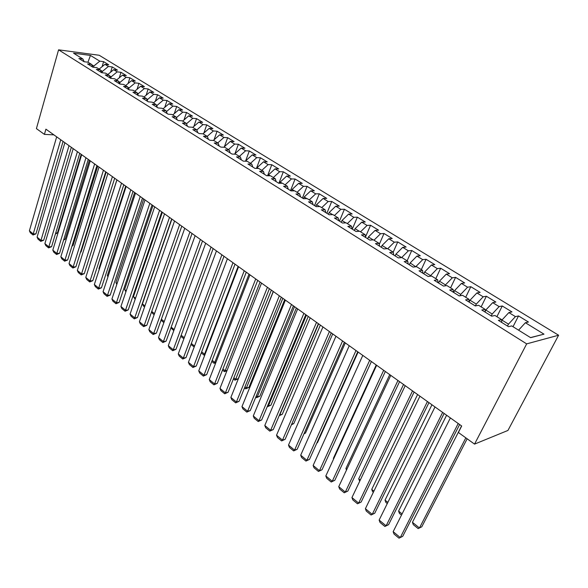 <?xml version="1.0" encoding="UTF-8"?>
<svg xmlns="http://www.w3.org/2000/svg" width="588" height="588" viewBox="0 0 588 588"><rect width="100%" height="100%" fill="white"/><g stroke="black" fill="none" stroke-linecap="round" stroke-linejoin="round"><path stroke-width="0.88" d="M558.6 335.226L99.218 55.272L58.572 49.833L526.672 343.877L558.6 335.226L507.951 430.445L474.545 444.116L526.672 343.877M530.486 337.586L543.981 334.16L525.385 322.731L528.436 322.018L518.52 315.94L515.426 316.616L508.863 312.581L511.972 311.927L502.27 305.981L499.131 306.598L492.707 302.651L495.868 302.056L486.372 296.234L483.182 296.793L476.897 292.934L480.109 292.398L470.812 286.701L467.578 287.209L461.433 283.423L464.682 282.946L455.582 277.367L452.304 277.815L446.285 274.118L449.577 273.692L440.669 268.231L437.354 268.628L431.46 265.004L434.797 264.629L426.065 259.279L422.713 259.631L416.936 256.081L420.31 255.751L411.762 250.51L408.366 250.819L402.714 247.342L406.124 247.056L397.745 241.925L394.32 242.183L388.778 238.779L392.218 238.537L384.015 233.502L380.554 233.723L375.122 230.386L378.599 230.187L370.55 225.255L367.066 225.432L361.738 222.161L365.244 221.999L357.357 217.17L353.836 217.303L348.618 214.098L352.146 213.973L344.414 209.24L340.871 209.335L335.755 206.19L339.313 206.109L331.728 201.456L328.155 201.515L323.135 198.435L326.715 198.391L319.277 193.827L315.683 193.856L310.765 190.828L314.367 190.821L307.061 186.345L303.452 186.337L298.623 183.368L302.247 183.39L295.08 179.002L291.45 178.958L286.709 176.047L290.347 176.099L283.32 171.792L279.668 171.718L275.015 168.859L278.675 168.947L271.774 164.721L268.106 164.611L263.542 161.803L267.217 161.921L260.44 157.768L256.75 157.635L252.274 154.879L255.964 155.026L249.312 150.947L245.608 150.785L241.205 148.08L244.917 148.257L238.375 144.251L234.663 144.06L230.342 141.399L234.061 141.605L227.644 137.673L223.91 137.452L219.669 134.843L223.403 135.071L217.097 131.205L213.356 130.962L209.181 128.397L212.929 128.654L206.726 124.854L202.978 124.582L198.876 122.069L202.632 122.341L196.546 118.614L192.783 118.32L188.755 115.843L192.519 116.145L186.536 112.477L182.765 112.161L178.803 109.728L182.581 110.052L176.694 106.443L172.916 106.105L169.021 103.716L172.806 104.061L167.021 100.519L163.236 100.158L159.407 97.806L163.192 98.174L157.503 94.69L153.711 94.308L149.947 91.993L153.747 92.382L148.147 88.95L144.354 88.553L140.65 86.282L144.45 86.686L138.944 83.312L135.144 82.893L131.506 80.659L135.306 81.085L129.897 77.763L126.089 77.329L122.51 75.124L126.317 75.573L120.988 72.309L117.181 71.854L113.653 69.685L117.468 70.148L112.227 66.936L108.412 66.466L104.943 64.335L108.758 64.812L103.606 61.652L102.099 66.665M543.981 334.16L530.619 337.666L511.744 325.921L508.502 326.678L498.374 320.35L501.645 319.637L494.986 315.491L491.7 316.182L481.793 310.001L485.115 309.347L478.61 305.297L475.266 305.929L465.586 299.88L468.959 299.292L462.594 295.33L459.199 295.896L449.732 289.987L453.15 289.45L446.924 285.577L443.492 286.091L434.231 280.307L437.692 279.829L431.599 276.037L428.115 276.492L419.053 270.833L422.559 270.414L416.598 266.702L413.077 267.106L404.206 261.564L407.749 261.197L401.913 257.566L398.355 257.911L389.675 252.495L393.254 252.171L387.536 248.614L383.942 248.915L375.445 243.608L379.054 243.336L373.461 239.853L369.837 240.11L361.51 234.913L365.155 234.685L359.672 231.268L356.012 231.481L347.853 226.387L351.528 226.204L346.163 222.859L342.473 223.028L334.484 218.038L338.181 217.898L332.918 214.62L329.207 214.745L321.379 209.857L325.105 209.762L319.945 206.55L316.204 206.631L308.531 201.838L312.279 201.78L307.223 198.634L303.467 198.678L295.94 193.981L299.711 193.952L294.75 190.865L290.972 190.879L283.592 186.271L287.385 186.286L282.519 183.258L278.719 183.228L271.48 178.708L275.294 178.759L270.524 175.79L266.702 175.731L259.602 171.299L263.439 171.373L258.757 168.462L254.913 168.366L247.952 164.023L251.796 164.133L247.203 161.274L243.351 161.149L236.516 156.886L240.382 157.025L235.869 154.218L232.003 154.063L225.292 149.874L229.173 150.05L224.748 147.294L220.86 147.11L214.275 143.002L218.17 143.2L213.826 140.495L209.923 140.282L203.463 136.247L207.366 136.475L203.095 133.821L199.192 133.579L192.842 129.617L196.752 129.874L192.563 127.265L188.645 127.001L182.412 123.105L186.337 123.392L182.221 120.827L178.289 120.533L172.166 116.711L176.099 117.019L172.056 114.506L168.117 114.19L162.104 110.426L166.044 110.757L162.067 108.288L158.128 107.949L152.211 104.26L156.158 104.613L152.255 102.18L148.308 101.82L142.494 98.189L146.449 98.563L142.612 96.175L138.658 95.793L132.939 92.228L136.901 92.625L133.131 90.273L129.169 89.868L123.553 86.362L127.522 86.781L123.811 84.474L119.842 84.047L114.322 80.6L118.291 81.041L114.645 78.77L110.676 78.329L105.245 74.941L109.221 75.396L105.634 73.162L101.658 72.699L96.322 69.362L100.298 69.84L96.77 67.642L92.794 67.164L87.538 63.886L91.515 64.379L88.046 62.218L84.069 61.718L78.902 58.491L82.886 58.998L73.544 53.192L90.456 55.426L99.784 61.167L103.606 61.652M474.545 444.116L458.383 432.481L461.69 425.999L45.908 129.162L44.416 134.38L53.905 134.873M102.033 72.743L102.444 71.368L100.416 70.104M104.943 64.335L99.122 69.105M108.412 66.466L102.444 71.368M82.886 58.998L84.172 61.733M110.72 78.329L111.183 76.808L109.339 75.661M113.653 69.685L107.802 74.514M117.181 71.854L111.183 76.808M91.515 64.379L92.816 67.164M119.584 83.886L120.062 82.335L118.408 81.306M122.51 75.124L116.622 80.005M126.089 77.329L120.062 82.335M100.298 69.84L101.592 72.655M128.647 89.361L129.088 87.957L127.633 87.046M131.506 80.659L125.597 85.583M135.144 82.893L129.088 87.957M109.221 75.396L110.493 78.211M137.879 94.896L138.268 93.668L137.019 92.889M140.65 86.282L134.711 91.258M144.354 88.553L138.268 93.668M118.291 81.041L119.548 83.863M147.272 100.511L147.603 99.482L146.559 98.835M149.947 91.993L143.987 97.027M153.711 94.308L147.603 99.482M127.522 86.781L128.757 89.619M156.827 106.207L157.092 105.392L156.276 104.877M159.407 97.806L153.409 102.9M163.236 100.158L157.092 105.392M136.901 92.625L138.121 95.462M166.544 111.999L166.742 111.397L166.154 111.029M169.021 103.716L163.001 108.868M172.916 106.105L166.742 111.397M146.449 98.563L147.654 101.408M176.444 117.879L176.209 117.291M178.803 109.728L172.754 114.939M182.765 112.161L176.562 117.512M156.158 104.613L157.341 107.457M188.755 115.843L182.677 121.113M192.783 118.32L186.558 123.73M166.044 110.757L167.205 113.616M198.876 122.069L192.768 127.398M202.978 124.582L196.796 129.992M176.099 117.019L177.238 119.878M209.181 128.397L203.014 133.814M213.356 130.962L207.204 136.379M186.337 123.392L187.447 126.251M219.669 134.843L213.363 140.422M223.91 137.452L217.736 142.935M196.752 129.874L197.84 132.741M223.932 147.257L224.381 147.279M230.342 141.399L224.006 147.044M234.663 144.06L228.453 149.602M207.366 136.475L208.424 139.349M234.7 154.174L234.84 153.791L235.501 154.203M241.205 148.08L234.84 153.791M245.608 150.785L239.367 156.401M218.17 143.2L219.199 146.074M245.666 161.222L245.872 160.664L246.842 161.266M252.274 154.879L245.872 160.664M256.75 157.635L250.488 163.317M229.173 150.05L230.18 152.924M256.831 168.418L257.11 167.661L258.389 168.455M263.542 161.803L257.11 167.661M268.106 164.611L261.807 170.366M240.382 157.025L241.359 159.907M268.194 175.753L268.562 174.783L270.164 175.783M275.015 168.859L268.562 174.783M279.668 171.718L273.339 177.539M251.796 164.133L252.744 167.014M279.763 183.236L280.226 182.045L282.159 183.25M286.709 176.047L280.226 182.045M291.45 178.958L285.092 184.852M263.439 171.373L264.35 174.261M291.545 190.872L292.104 189.446L294.397 190.872M298.623 183.368L292.104 189.446M303.452 186.337L297.065 192.305M275.294 178.759L276.176 181.641M303.548 198.678L304.216 196.987L306.87 198.634M310.765 190.828L304.216 196.987M315.683 193.856L309.273 199.905M287.385 186.286L288.23 189.167M315.859 206.417L316.565 204.668L319.593 206.557M323.135 198.435L316.565 204.668M328.155 201.515L321.717 207.652M299.711 193.952L300.519 196.84M328.427 214.26L329.155 212.503L332.573 214.635M335.755 206.19L329.155 212.503M340.871 209.335L334.403 215.546M312.279 201.78L313.051 204.661M341.246 222.264L341.988 220.5L345.81 222.881M348.618 214.098L341.988 220.5M353.836 217.303L347.339 223.594M325.105 209.762L325.833 212.643M354.321 230.43L355.079 228.651L359.327 231.29M361.738 222.161L355.079 228.651M367.066 225.432L360.532 231.812M338.181 217.898L338.872 220.779M367.662 238.75L368.433 236.964L373.115 239.875M375.122 230.386L368.433 236.964M380.554 233.723L373.997 240.191M351.528 226.204L352.175 229.085M381.267 247.247L382.06 245.446L387.198 248.643M388.778 238.779L382.06 245.446M394.32 242.183L387.735 248.739M365.155 234.685L365.751 237.559M395.158 255.92L395.967 254.104L401.582 257.595M402.714 247.342L395.967 254.104M408.366 250.819L401.633 257.595M379.054 243.336L379.613 246.21M409.329 264.769L410.159 262.939L415.797 266.798M416.936 256.081L410.159 262.939M422.713 259.631L415.922 266.526M393.254 252.171L393.754 255.045M423.801 273.802L424.654 271.965L430.534 275.625L430.262 276.213M431.46 265.004L424.654 271.965M437.354 268.628L430.534 275.625M407.749 261.197L408.204 264.063M438.582 283.026L439.449 281.174L445.461 284.915L445.013 285.864M446.285 274.118L439.449 281.174M452.304 277.815L445.461 284.915M422.559 270.414L422.956 273.273M453.679 292.449L454.568 290.59L460.705 294.404L460.059 295.757M461.433 283.423L454.568 290.59M467.578 287.209L460.705 294.404M437.692 279.829L438.031 282.681M469.165 301.945L470.01 300.203L476.28 304.106L475.405 305.9M476.897 292.934L470.01 300.203M483.182 296.793L476.28 304.106M453.15 289.45L453.436 292.295M485.218 311.184L485.791 310.023L492.2 314.014L491.259 315.91M492.707 302.651L485.791 310.023M499.131 306.598L492.2 314.014M468.959 299.292L469.18 302.129M501.674 320.563L501.924 320.07L508.473 324.15L507.51 326.053M508.863 312.581L501.924 320.07M515.426 316.616L508.473 324.15M485.115 309.347L485.276 312.177M525.385 322.731L518.572 330.169M501.645 319.637L501.733 322.452M58.572 49.833L36.412 128.618L44.416 134.38M93.485 67.245L93.845 66.01L91.64 64.643M99.784 61.167L93.845 66.01M87.95 62.203L90.456 55.426M518.52 315.94L513.015 326.715M502.27 305.981L496.904 316.682M486.372 296.234L481.138 306.87M470.812 286.701L465.703 297.263M455.582 277.367L450.592 287.863M440.669 268.231L435.796 278.653M426.065 259.279L421.309 269.635M411.762 250.51L407.116 260.8M397.745 241.925L393.203 252.142M384.015 233.502L379.26 244.38M370.55 225.255L365.589 236.788M357.357 217.17L352.278 229.151M344.414 209.24L339.452 221.147M331.728 201.456L326.869 213.29M319.277 193.827L314.529 205.587M307.061 186.345L302.423 198.024M295.08 179.002L290.538 190.608M283.32 171.792L278.91 183.228M271.774 164.721L267.584 175.738M260.44 157.768L256.456 168.403M249.312 150.947L245.519 161.222M238.375 144.251L234.943 153.703M227.644 137.673L224.41 146.684M217.097 131.205L214.054 139.804M206.726 124.854L203.874 133.064M196.546 118.614L193.856 126.449M186.536 112.477L184 119.967M176.694 106.443L174.305 113.602M167.021 100.519L164.765 107.354M157.503 94.69L155.379 101.224M148.147 88.95L146.147 95.205M138.944 83.312L137.055 89.295M129.897 77.763L128.111 83.489M120.988 72.309L119.305 77.785M112.227 66.936L110.632 72.177M458.206 423.507L400.281 537.557L402.736 536.33L459.618 424.521M450.386 417.928L393.159 531.67L400.281 537.557L399.002 538.167L394.026 534.044L393.159 531.67M465.843 437.847L419.457 527.98L412.438 522.298L461.58 425.925M412.438 522.298L413.261 524.621L418.164 528.597L421.78 526.819L467.151 438.795M442.646 412.409L386.11 525.834L388.595 524.665L444.124 413.452M434.995 406.94L379.135 520.064L386.11 525.834L384.883 526.473L380.01 522.438L379.135 520.064M388.595 524.665L384.883 526.473M427.432 401.538L372.233 514.36L374.74 513.236L428.953 402.626M419.942 396.194L365.398 508.701L372.233 514.36L371.057 515.014L366.28 511.06L365.398 508.701M374.74 513.236L371.057 515.014M402.089 513.927L398.598 511.104L446.615 415.238M401.501 515.095L399.428 513.42L398.598 511.104M387.852 502.417L385.037 500.138L431.952 404.772M387.279 503.578L385.875 502.439L385.037 500.138M412.533 390.902L358.636 503.108L361.157 502.034L414.106 392.027M405.205 385.669L351.94 497.573L358.636 503.108L357.504 503.791L352.829 499.918L351.94 497.573M361.157 502.034L357.504 503.791M397.951 380.495L345.31 492.09L347.853 491.061L399.568 381.649M390.777 375.372L338.747 486.658L345.31 492.09L344.223 492.788L339.636 488.995L338.747 486.658M347.853 491.061L344.223 492.788M373.917 491.142L371.741 489.378L417.598 394.519M373.358 492.296L372.586 491.671L371.741 489.378M360.26 480.095L358.702 478.838L403.53 384.478M359.709 481.241L358.702 478.838M383.67 370.3L332.249 481.285L334.815 480.308L385.338 371.491M376.643 365.28L325.818 475.964L332.249 481.285L331.206 482.006L326.715 478.287L325.818 475.964M334.815 480.308L331.206 482.006M346.876 469.268L345.92 468.489L389.741 374.63M345.92 468.489L346.508 470.062M369.69 360.319L319.446 470.694L322.026 469.761L371.396 361.539M362.803 355.402L313.132 465.475L319.446 470.694L318.446 471.436L314.036 467.783L313.132 465.475M322.026 469.761L318.446 471.436M333.764 458.662L333.374 458.346L376.224 364.986M333.374 458.346L333.616 458.978M355.99 350.536L306.885 460.308L309.486 459.412L357.739 351.786M349.25 345.722L300.703 455.185L306.885 460.308L305.929 461.065L301.607 457.486L300.703 455.185M309.486 459.412L305.929 461.065M342.569 340.959L294.573 450.121L297.183 449.269L344.355 342.231M335.961 336.24L288.502 445.101L294.573 450.121L293.655 450.9L289.414 447.387L288.502 445.101M297.183 449.269L293.655 450.9M316.903 442.86L317.476 442.676L358.121 352.065M316.844 443.007L317.476 442.676M329.42 331.566L282.497 440.125L285.121 439.317L331.242 332.867M322.937 326.943L276.536 435.201L282.497 440.125L281.615 440.926L277.455 437.479L276.536 435.201M285.121 439.317L281.615 440.926M304.15 433.459L305.525 433.033L345.296 342.907M303.981 433.841L305.525 433.033M316.528 322.364L270.642 430.328L273.28 429.556L318.38 323.687M310.177 317.829L264.798 425.491L270.642 430.328L269.804 431.144L265.717 427.763L264.798 425.491M273.28 429.556L269.804 431.144M291.67 424.191L293.794 423.573L332.712 333.918M293.794 423.573L291.398 424.83M303.886 313.338L259.014 420.707L261.66 419.972L305.775 314.69M297.66 308.891L253.281 415.966L259.014 420.707L258.213 421.537L254.2 418.222L253.281 415.966M261.66 419.972L258.213 421.537M318.593 323.841L279.756 414.974L282.277 414.283L320.364 325.105M279.557 414.819L279.3 415.429M282.277 414.283L279.168 415.731M291.494 304.488L247.599 411.262L250.26 410.571L293.412 305.863M285.386 300.13L241.969 406.609L247.599 411.262L246.828 412.115L242.895 408.851L241.969 406.609M250.26 410.571L246.828 412.115M306.451 315.168L268.437 405.816L270.965 405.154L308.252 316.462M267.805 405.308L268.437 405.816L267.342 406.418M270.965 405.154L267.636 406.661M279.337 295.815L236.398 402.001L239.066 401.339L281.292 297.205M273.346 291.538L230.871 397.429L236.398 402.001L235.663 402.861L231.797 399.664L230.871 397.429M239.066 401.339L235.663 402.861M294.529 306.664L257.316 396.826L259.859 396.194L296.367 307.972M256.272 395.981L257.316 396.826L256.552 397.679L255.817 397.084M259.859 396.194L256.552 397.679M267.415 287.304L225.395 392.902L228.078 392.27L269.392 288.715M261.535 283.107L219.971 388.411L225.395 392.902L224.689 393.776L220.904 390.63L219.971 388.411M228.078 392.27L224.689 393.776M282.835 298.307L246.394 387.992L248.952 387.396L284.695 299.637M244.953 386.823L246.394 387.992L245.659 388.859L244.505 387.918M248.952 387.396L245.659 388.859M255.714 278.947L214.591 383.964L217.281 383.369L257.72 280.38M249.944 274.831L209.262 379.554L214.591 383.964L213.922 384.853L210.195 381.766L209.262 379.554M217.281 383.369L213.922 384.853M271.347 290.112L235.663 379.311L238.228 378.745L273.236 291.457M233.84 377.834L235.663 379.311L234.965 380.193L233.399 378.922M238.228 378.745L234.965 380.193M244.233 270.752L203.985 375.188L206.682 374.63L246.269 272.207M238.574 266.709L198.751 370.859L203.985 375.188L203.345 376.092L199.685 373.057L198.751 370.859M206.682 374.63L203.345 376.092M260.072 282.064L225.123 370.785L227.086 370.374M222.925 369.007L225.123 370.785L224.454 371.675L222.499 370.095M226.983 370.638L224.454 371.675M232.966 262.711L193.562 366.567L196.267 366.037L235.024 264.181M227.409 258.742L188.425 362.318L193.562 366.567L192.952 367.485L189.358 364.509L188.425 362.318M196.267 366.037L192.952 367.485M249.003 274.155L214.767 362.406L216.024 362.157M212.209 360.334L214.767 362.406L214.12 363.31L211.79 361.414M215.796 362.752L214.12 363.31M221.904 254.81L183.324 358.099L186.036 357.6L223.991 256.302M216.45 250.922L178.274 353.925L183.324 358.099L182.743 359.025L179.215 356.1L178.274 353.925M186.036 357.6L182.743 359.025M238.125 266.393L204.58 354.174L205.175 354.064M201.677 351.822L204.58 354.174L203.97 355.086L201.272 352.896M204.844 354.917L203.97 355.086M211.048 247.063L173.269 349.779L175.988 349.309L213.15 248.562M205.69 243.234L168.3 345.678L173.269 349.779L172.71 350.72L169.241 347.839L168.3 345.678M175.988 349.309L172.71 350.72M191.335 343.458L194.547 346.053M194.202 346.957L190.938 344.524M194.481 346.222L193.989 347.001M200.383 239.448L163.383 341.606L166.103 341.158L202.507 240.962M195.12 235.692L158.503 337.571L163.383 341.606L162.854 342.547L159.444 339.724L158.503 337.571M166.103 341.158L162.854 342.547M181.178 335.241L184.272 337.74M183.875 338.806L180.781 336.299M189.909 231.973L153.666 333.565L156.393 333.153L192.055 233.502M184.742 228.284L148.867 329.603L153.666 333.565L153.167 334.521L149.815 331.742L148.867 329.603M156.393 333.153L153.167 334.521M171.189 327.163L174.18 329.574M173.791 330.64L170.917 327.906M179.627 224.623L144.111 325.664L146.846 325.274L181.788 226.174M174.548 221L139.4 321.768L144.111 325.664L143.641 326.634L140.341 323.9L139.4 321.768M146.846 325.274L143.641 326.634M161.377 319.225L164.258 321.555M163.883 322.606L161.751 320.886L161.222 319.659M169.513 217.413L134.726 317.902L137.46 317.535L171.696 218.971M164.53 213.848L130.088 314.065L134.726 317.902L134.27 318.872L131.028 316.19L130.088 314.065M137.46 317.535L134.27 318.872M151.733 311.419L154.512 313.669M154.137 314.72L152.468 313.367L151.682 311.559M159.583 210.32L125.487 310.258L128.228 309.92L161.781 211.893M154.681 206.822L120.93 306.488L125.487 310.258L125.06 311.243L121.878 308.604L120.93 306.488M128.228 309.92L125.06 311.243M144.927 305.914L142.436 303.9L171.894 219.111M144.56 306.958L143.34 305.973L142.436 303.9M149.822 203.352L116.409 302.746L119.151 302.43L152.042 204.933M145.008 199.913L111.926 299.042L116.409 302.746L116.005 303.739L112.867 301.144L111.926 299.042M119.151 302.43L116.005 303.739M135.505 298.3L133.454 296.639L162.347 212.29M135.152 299.336L133.454 296.639M140.231 196.502L107.472 295.36L110.221 295.066L142.458 198.097M135.497 193.121L103.062 291.714L107.472 295.36L107.097 296.359L104.01 293.802L103.062 291.714M110.221 295.066L107.097 296.359M126.244 290.803L124.612 289.487L152.953 205.587M125.891 291.839L124.612 289.487M130.801 189.77L98.688 288.091L101.437 287.819L133.042 191.372M126.148 186.447L94.345 284.504L98.688 288.091L98.328 289.098L95.293 286.584L94.345 284.504M101.437 287.819L98.328 289.098M117.13 283.431L115.917 282.453L143.715 198.994M115.917 282.453L116.799 284.438M121.532 183.155L90.045 280.939L92.794 280.689L123.789 184.764M116.953 179.884L85.775 277.411L90.045 280.939L89.707 281.953L86.715 279.484L85.775 277.411M92.794 280.689L89.707 281.953M108.17 276.184L107.354 275.522L134.63 192.504M107.354 275.522L107.949 276.86M112.411 176.643L81.534 273.905L84.282 273.677L114.682 178.267L89.119 258.5M107.913 173.431L77.337 270.429L81.534 273.905L81.218 274.927L78.278 272.494L77.337 270.429M84.282 273.677L81.218 274.927M99.357 269.054L98.924 268.709L125.685 186.117M98.924 268.709L99.24 269.414M103.444 170.241L73.162 266.981L75.911 266.776L105.73 171.872M99.019 167.08L69.031 263.564L73.162 266.981L72.868 268.01L69.972 265.614L69.031 263.564M75.911 266.776L72.868 268.01M90.684 262.042L116.887 179.84M94.631 163.949L64.923 260.168L67.679 259.977L96.917 165.581M90.273 160.84L60.851 256.802L64.923 260.168L64.643 261.197L61.799 258.838L60.851 256.802M67.679 259.977L64.643 261.197M85.951 157.753L56.816 253.457L59.564 253.288L88.251 159.399M81.666 154.695L52.81 250.143L56.816 253.457L56.558 254.494L53.751 252.171L52.81 250.143M59.564 253.288L56.558 254.494M80.556 251.987L81.056 251.958L106.134 172.166M80.46 252.311L81.056 251.958M77.418 151.66L48.833 246.857L51.582 246.703L79.733 153.314M73.199 148.646L44.886 243.586L48.833 246.857L48.591 247.893L45.827 245.608L44.886 243.586M51.582 246.703L48.591 247.893M72.14 245.564L73.066 245.512L97.696 166.132M71.949 246.181L73.066 245.512M69.017 145.662L40.969 240.352L43.718 240.22L71.339 147.323M64.864 142.7L37.081 237.14L40.969 240.352L40.741 241.396L38.029 239.147L37.081 237.14M43.718 240.22L40.741 241.396M63.857 239.235L65.202 239.169L89.383 160.201M63.585 240.139L65.202 239.169M60.748 139.76L33.229 233.951L35.978 233.833L63.085 141.429M56.668 136.85L29.4 230.783L33.229 233.951L33.024 235.002L30.341 232.782L29.4 230.783M35.978 233.833L33.024 235.002M55.713 232.995L57.462 232.921L81.195 154.357M57.462 232.921L55.397 234.031"/></g></svg>
